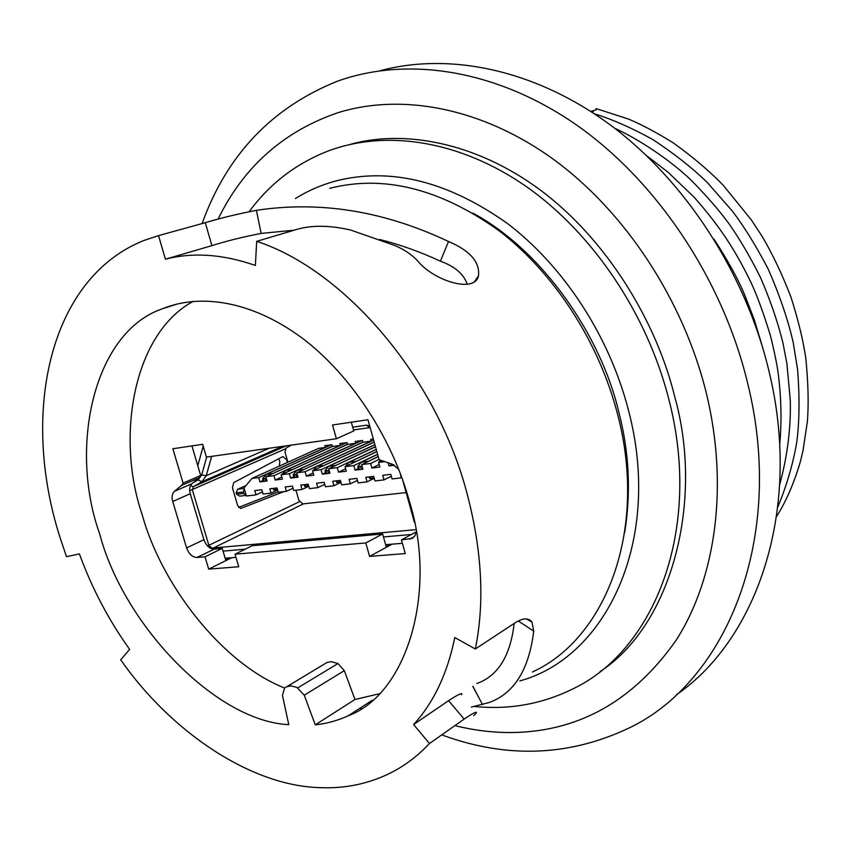 <?xml version="1.0" encoding="UTF-8"?>
<svg xmlns="http://www.w3.org/2000/svg" width="851" height="851" viewBox="0 0 851 851"><rect width="100%" height="100%" fill="white"/><g stroke="black" fill="none" stroke-linecap="round" stroke-linejoin="round"><path stroke-width="1.28" d="M406.161 492.591L302.86 503.909L298.892 500.399L295.957 490.197M373.323 438.956L370.685 439.318L371.196 441.137L362.93 442.275L362.43 440.467L355.154 441.478L355.665 443.275L347.527 444.392L347.027 442.594L339.868 443.594L340.379 445.381L332.369 446.477L331.869 444.701L324.827 445.679L325.327 447.445L318.593 448.371L251.949 478.443L258.736 477.592L259.991 481.9L263.065 480.496M291.319 445.116L286.064 448.051L285.011 452.083L287.915 462.221M251.949 478.443L244.014 487.889L246.386 496.005L255.991 494.888L254.747 490.601L261.8 489.75L263.055 494.059L271.075 493.112L269.831 488.793L277 487.931L278.256 492.272L286.415 491.314L285.159 486.963L292.457 486.091L293.712 490.463L302.009 489.495L300.743 485.102L308.158 484.208L309.424 488.623L317.859 487.634L316.593 483.208L324.135 482.304L325.401 486.751L333.975 485.751L332.709 481.272L340.368 480.358L341.645 484.847L350.367 483.825L349.091 479.315L356.888 478.39L358.165 482.911L367.036 481.879L365.76 477.326L373.685 476.379L374.972 480.943L383.992 479.89L382.716 475.305L390.779 474.337L392.066 478.943L401.246 477.868L400.183 473.209M394.481 465.242L388.981 465.923L392.162 464.38M388.109 462.806L388.981 465.923M382.088 460.774L378.599 462.455L384.758 461.678M378.599 462.455L379.876 467.05L371.887 468.039L379.174 464.529M378.259 456.689L361.664 464.593L370.6 463.465L371.887 468.039M361.664 464.593L362.941 469.146L355.08 470.124L358.239 468.614M376.865 451.658L345.017 466.688L353.803 465.582L355.08 470.124M345.017 466.688L346.293 471.209L338.56 472.167L345.623 468.827M375.514 446.818L328.656 468.763L337.294 467.667L338.56 472.167M328.656 468.763L329.922 473.241L322.327 474.177L325.454 472.709M374.217 442.148L312.562 470.794L321.05 469.72L322.327 474.177M312.562 470.794L313.828 475.23L306.349 476.156L313.179 472.975M362.93 442.275L296.733 472.794L305.084 471.731L306.349 476.156M296.733 472.794L297.999 477.198L290.648 478.102L293.744 476.666M347.527 444.392L281.16 474.752L289.383 473.72L290.648 478.102M281.16 474.752L282.426 479.124L275.192 480.017L281.809 476.985M332.369 446.477L265.852 476.688L273.937 475.666L275.192 480.017M265.852 476.688L267.108 481.017L259.991 481.9M401.246 477.868L401.8 477.592M383.992 479.89L391.322 476.262M367.036 481.879L374.1 478.411M350.367 483.825L357.452 480.389M333.975 485.751L340.943 482.389M317.859 487.634L324.72 484.357M302.009 489.495L308.753 486.293M286.415 491.314L293.063 488.197M271.075 493.112L277.617 490.07M255.991 494.888L262.427 491.899M379.025 459.434L370.6 463.465M377.599 454.296L353.803 465.582M376.216 449.36L337.294 467.667M374.897 444.605L321.05 469.72M371.196 441.137L305.084 471.731M355.665 443.275L289.383 473.72M340.379 445.381L273.937 475.666M325.327 447.445L258.736 477.592M346.612 442.658L285.766 470.401L281.947 474.401M291.702 469.933L347.485 444.243M292.063 469.592L285.766 470.401M331.571 444.743L266.289 474.294L262.523 478.634L266.31 478.273M272.129 473.837L332.326 446.328M272.49 473.507L266.289 474.294M277.554 489.825L273.682 490.059L277.49 489.602M283.904 491.612L240.759 508.43L237.663 505.579L232.419 487.666L233.78 482.581L282.245 456.891L283.181 456.657L286.968 460.221L287.244 462.519M279.383 466.071L279.841 461.178L278.575 458.838M402.406 543.3L385.641 544.714M235.972 557.352L225.164 558.256M197.794 465.731L203.198 446.179M352.697 427.191L366.409 425.181L369.685 425.915M411.352 534.492L383.471 536.96M245.205 549.182L223.058 551.14M192.954 482.857L198.145 479.9L201.687 474.932L206.676 457.072M207.282 545.757L208.857 545.3L211.931 548.129L415.777 529.662M238.62 507.387L278.149 491.899M211.665 456.37L206.229 475.72L201.857 481.815L193.134 486.761L286.213 445.839M299.446 501.707L208.857 545.3L192.411 489.921L193.134 486.761L190.571 485.453M353.463 429.925L370.153 427.596M241.322 508.345L240.567 508.43M244.173 488.431L237.695 489.219L245.886 485.655M237.695 489.219L236.174 492.867L236.578 494.261L239.748 496.144L246.205 495.388L239.748 496.144M236.174 492.867L243.354 492.006L244.311 488.899M246.162 495.25L243.758 493.41L243.354 492.006M243.758 493.41L236.578 494.261M373.653 440.127L316.88 466.412L313.094 470.539M323.018 465.933L374.163 441.988M323.391 465.571L316.88 466.412M376.259 449.477L349.038 462.284L345.325 466.55M355.388 461.795L376.812 451.487M355.761 461.423L349.038 462.284M380.195 460.136L378.674 462.412M361.888 440.541L296.914 470.39L293.201 474.773L297.19 474.379M302.956 469.922L362.888 442.116M303.318 469.571L296.914 470.39M374.929 444.722L328.571 466.348L324.912 470.784L329.103 470.369M334.805 465.88L375.461 446.647M335.188 465.508L328.571 466.348M377.631 454.423L361.292 462.178L357.697 466.667L362.122 466.21M367.749 461.689L378.216 456.508M368.143 461.306L361.292 462.178M308.711 486.134L304.637 486.389L308.647 485.91M340.932 482.336L336.634 482.591L340.857 482.091M374.259 478.4L369.717 478.677L374.185 478.134M361.409 708.468L359.739 708.34M202.081 223.59C226.685 155.127 271.714 107.694 337.177 81.302C406.416 56.262 495.42 68.878 575.925 124.565C656.164 180.465 722.148 278.32 747.38 382.11C786.324 537.46 726.914 680.938 629.793 727.658C569.904 756.284 507.568 758.826 442.818 735.285M676.375 694.799C758.145 638.654 802.674 507.409 768.676 369.898C745.104 272.214 684.576 179.827 609.529 124.384C534.226 69.186 449.254 52.219 380.397 70.665M218.016 219.207C243.673 166.7 283.755 131.16 338.262 112.598C401.927 92.972 481.911 107.566 553.522 159.371C624.879 211.452 683.13 299.478 706.202 392.588C728.967 485.804 715.851 577.989 676.268 640.048C632.761 702.054 576.659 732.892 507.951 732.562C490.633 732.349 473.347 730.137 456.062 725.924M315.264 724.829L304.254 695.203L344.315 670.641L337.943 663.557L331.337 661.663L326.922 662.525L284.553 688.055L282.447 695.395L288.755 724.648C215.984 721.382 123.406 624.847 99.61 533.673C68.793 448.02 93.248 331.911 162.775 308.658C198.889 293.84 250.183 299.754 301.924 337.9C353.293 376.45 393.385 442.031 409.32 501.122C437.712 591.2 407.257 694.033 348.187 715.808C337.485 720.669 326.507 723.68 315.264 724.829L354.963 699.501L379.216 693.778M193.145 301.392C132.767 333.922 115.736 437.978 142.223 514.791C161.286 584.488 221.696 663.184 284.596 688.012M249.471 211.261C269.905 183.582 296.105 163.509 328.092 151.031C385.556 129.437 459.434 140.117 526.131 186.433C592.615 232.951 647.42 314.008 669.035 400.108C702.628 529.843 654.281 651.047 572 689.321C541.13 704.33 508.377 710.021 473.73 706.394M350.229 144.383C402.055 129.756 474.72 141 541.289 190.762C607.742 240.673 656.781 322.699 674.79 396.949C703.905 500.452 672.333 624.496 600.115 671.577M158.531 235.621L143.979 240.45C48.613 278.426 20.328 414.011 60.134 537.821L66.495 556.703L79.409 553.905C91.897 588.179 108.641 620.007 129.639 649.387L120.704 659.823C170.764 731.626 250.907 786.154 320.359 787.643C343.953 788.632 366.217 784.282 387.162 774.591C402.714 767.315 416.83 756.965 429.478 743.529L413.607 724.552C433.691 702.575 447.413 673.577 454.774 637.548L475.326 648.994C484.73 602.859 482.102 551.522 467.433 495.016C437.457 377.823 344.644 269.969 256.694 241.344L255.374 265.459C222.983 254.172 193.007 252.087 165.445 259.193L158.531 235.621L205.293 222.696C220.324 218.164 237.355 214.037 256.417 210.325C320.189 200.666 384.226 211.059 448.53 241.514C469.922 250.588 479.921 261.991 478.528 275.756C474.986 293.552 434.382 281.107 418.075 261.374C412.256 254.938 404.576 249.673 395.002 245.577L350.729 230.068C330.06 225.27 312.147 225.026 296.999 229.344L256.694 241.344M532.449 671.992C606.05 638.441 648.122 529.896 617.592 414.331C598.87 341.464 553.873 272.49 498.548 230.366C439.882 188.582 383.567 174.572 329.614 188.348M475.326 648.994L515.217 622.751C523.152 617.858 528.748 617.656 532.003 622.124L533.705 631.165C529.056 669.524 514.227 693.31 489.219 702.511L471.305 707.096M473.677 715.67L476.156 713.244C477.485 710.851 473.475 712.798 464.135 719.095L429.478 743.529M295.403 198.538C307.615 190.901 320.848 185.103 335.081 181.146C390.066 166.934 447.456 181.008 507.281 223.387C563.681 266.118 609.539 336.273 628.506 410.427C662.727 539.8 606.582 657.408 519.833 680.906M473.007 213.186C543.427 251.173 601.146 336.56 618.73 411.756C629.176 451.732 631.155 492.006 624.677 532.588M776.601 516.461C786.111 501.409 794.026 483.177 800.355 461.753L802.982 450.828L807.365 421.564C808.79 404.108 808.259 382.929 805.78 358.058C803.153 340.283 798.249 320.04 791.058 297.329C781.995 273.948 772.357 253.651 762.145 236.429L751.348 219.93L723.414 185.465C709.543 171.083 692.65 156.765 672.737 142.511C655.419 131.905 640.622 124.065 628.346 119.012L596.115 108.588L596.094 109.885L590.7 111.385M777.835 506.962C786.835 485.198 793.153 463.487 796.813 441.839C799.451 421.532 799.717 397.438 797.6 369.557L793.175 342.421C788.132 320.093 779.824 295.691 768.251 269.203C756.56 246.737 744.678 227.462 732.594 211.367L707.489 182.731C693.139 168.583 675.003 154.233 653.068 139.692C631.761 127.916 612.209 119.289 594.402 113.8M713.989 239.152C728.53 261.608 738.87 280.458 744.987 295.712L754.348 319.912L761.847 344.836M646.749 155.786L668.131 172.296L693.937 197.028C722.18 228.855 736.987 253.545 751.39 283.319C757.347 296.222 763.719 313.753 770.506 335.9C773.793 349.006 776.272 360.835 777.931 371.376C781.303 396.715 781.878 421.181 779.676 444.765M614.56 128.171C640.846 140.17 671.205 161.233 690.459 179.508C706.415 195.634 719.467 210.665 729.605 224.59C740.402 240.163 750.72 257.853 760.571 277.671C770.442 300.552 777.899 322.316 782.952 342.953L786.888 363.568L790.302 400.438C790.93 428.276 787.398 456.296 779.718 484.474M390.322 544.321L386.163 546.576L382.631 533.981L252.215 545.714L235.046 554.214L238.737 566.755L208.697 569.128L231.717 557.703M416.139 531.758L415.065 535.524L412.288 538.385L401.449 539.874L405.267 553.565L369.589 556.394L392.077 544.172M229.93 557.862L225.675 559.969L222.249 548.406L205.027 556.799L196.943 557.501C192.358 557.245 188.911 554.044 186.603 547.916L172.721 501.505C171.519 496.984 172.083 493.601 174.412 491.367L181.412 485.495L183.093 483.113L172.859 448.743L202.644 444.307L206.421 457.104L336.4 438.744L332.518 425L367.962 419.734L379.099 459.678L392.332 464.231L398.619 469.146M369.589 556.394L365.802 542.949L382.631 533.981M402.672 480.028L414.394 522.312M365.802 542.949L235.046 554.214M208.697 569.128L205.027 556.799M326.922 662.525L325.22 663.546M344.315 670.641L354.963 699.501M416.128 531.896L401.449 539.874M191.932 445.903L200.676 475.475L198.985 477.837L191.964 483.676C189.635 485.9 189.06 489.261 190.241 493.74L203.9 539.683C206.155 545.725 209.58 548.874 214.175 549.14L222.249 548.406M351.303 422.213L353.75 430.936L336.4 438.744M200.676 475.475L183.093 483.113M304.254 695.203L296.925 687.438L291.095 685.863L286.67 686.693M294.127 230.196L261.14 233.408C243.088 236.908 226.674 240.982 211.91 245.631L165.445 259.193M467.231 284.266C463.721 274.033 454.774 266.342 440.392 261.193C420.607 251.97 400.353 244.726 379.62 239.461M413.607 724.552L448.562 700.681C458.519 694.214 462.859 692.235 461.582 694.735L461.582 694.735M476.9 683.502C497.995 675.939 510.419 655.908 514.185 623.432M448.53 241.514L440.392 261.193M472.89 686.246L482.506 704.585M264.214 481.379L263.459 478.783M265.884 481.177L265.129 478.57M275.756 488.08L276.235 489.74M274.075 488.283L274.554 489.942M303.456 503.845L211.708 548.821M201.687 474.932L206.229 475.72L269.203 448.243M198.145 479.9L201.857 481.815L282.66 446.339M285.191 448.956L189.667 490.708M369.589 427.596L366.409 425.181M294.946 477.571L294.191 474.932M296.669 477.358L295.914 474.72M326.72 473.635L325.954 470.954M328.497 473.411L327.731 470.731M359.569 469.571L358.803 466.837M361.398 469.337L360.633 466.603M393.556 465.359L393.353 464.635M306.817 484.368L307.296 486.059M305.073 484.581L305.562 486.261M338.921 480.538L339.4 482.251M337.124 480.751L337.613 482.464M372.121 476.571L372.61 478.305M370.27 476.783L370.749 478.528M593.615 110.577L592.764 112.726M191.964 483.676L174.412 491.367M181.412 485.495L198.985 477.837M190.241 493.74L172.721 501.505M203.9 539.683L186.603 547.916M214.175 549.14L196.943 557.501M414.384 536.587L409.65 539.172M337.943 663.557L297.776 687.885M211.91 245.631L205.293 222.696M256.417 210.325L261.14 233.408M448.562 700.681L464.135 719.095M518.27 620.964L533.705 631.165M263.353 481.485L262.523 478.634M273.203 488.389L273.682 490.059M294.042 477.688L293.201 474.773M325.752 473.752L324.912 470.784M358.548 469.688L357.697 466.667M392.471 465.486L392.098 464.146M304.158 484.687L304.637 486.389M336.145 480.868L336.634 482.591M369.228 476.911L369.717 478.677M177.157 304.03L162.775 308.668M412.735 538.119L411.831 538.619M372.451 700.128L348.187 715.808M478.528 275.756L474.677 281.362M479.262 698.405L472.784 686.321M532.003 622.124L526.418 618.922"/></g></svg>
